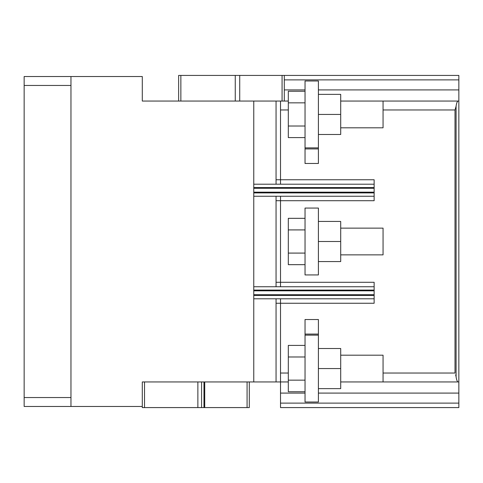 <?xml version="1.0" encoding="UTF-8"?>
<svg xmlns="http://www.w3.org/2000/svg" width="483" height="483" viewBox="0 0 483 483"><rect width="100%" height="100%" fill="white"/><g stroke="black" fill="none" stroke-linecap="round" stroke-linejoin="round"><path stroke-width="0.72" d="M24.15 397.545L24.15 406.463L70.965 406.463L70.965 76.537L24.15 76.537L24.15 397.545L70.965 397.545M249.3 381.944L249.3 407.58L142.298 407.58L142.298 406.463L70.965 406.463M70.965 76.537L142.298 76.537L142.298 101.056L253.762 101.056L253.762 381.944L142.298 381.944L142.298 390.856M142.298 406.463L142.298 381.944L144.526 381.944L144.526 407.58M142.298 92.144L142.298 101.056M288.315 381.944L253.762 381.944M280.514 184.21L280.514 101.056L253.762 101.056M276.053 381.944L276.053 298.79M276.053 286.751L276.053 196.249M276.053 184.21L276.053 101.056M204.72 381.944L204.72 407.58M305.033 393.09L280.514 393.09L280.514 298.79M280.514 286.751L280.514 196.249M284.3 101.056L284.3 75.42L239.719 75.42L239.719 101.056L239.719 75.42L178.638 75.42L178.638 101.056M280.514 393.09L280.514 407.58L458.85 407.58L458.85 393.09L318.406 393.09M253.762 290.832L374.138 290.832L374.138 303.252L280.514 303.252L280.514 373.027L288.315 373.027M288.315 109.973L280.514 109.973L280.514 179.748L374.138 179.748L374.138 192.168L253.762 192.168M383.055 373.027L455.01 373.027L455.01 109.973L456.085 106.23C456.544 102.945 457.262 101.225 458.252 101.056L458.85 101.056L458.85 381.944L458.252 381.944C457.262 381.775 456.544 380.055 456.085 376.77L455.65 374.917M458.85 381.944L458.85 393.09M458.252 381.944L383.055 381.944L383.055 355.192L340.702 355.192M458.252 101.056L383.055 101.056L383.055 127.808L340.702 127.808M288.315 101.056L280.514 101.056M318.406 89.91L458.85 89.91L458.85 101.056M458.85 89.91L458.85 75.42L284.3 75.42L458.85 75.42M280.514 303.252L276.053 303.252M276.053 282.295L374.138 282.295L374.138 290.832M374.138 192.168L374.138 200.705L276.053 200.705M276.053 179.748L280.514 179.748M374.138 298.79L253.762 298.79M374.138 286.751L253.762 286.751M374.138 196.249L253.762 196.249M374.138 184.21L253.762 184.21M305.033 208.064L305.033 274.936L318.406 274.936L318.406 208.064L305.033 208.064M340.702 254.873L383.055 254.873L383.055 228.127L340.702 228.127M305.033 264.666L288.315 264.666L288.315 253.086L305.033 253.086M305.033 229.914L288.315 229.914L288.315 253.086M305.033 218.334L288.315 218.334L288.315 229.914M318.406 221.437L340.702 221.437L340.702 261.563L318.406 261.563M340.702 241.5L318.406 241.5M305.033 335.13L305.033 319.523L318.406 319.523L318.406 402.007L305.033 402.007L305.033 335.13L318.406 335.13M340.702 381.944L383.055 381.944M305.033 391.731L288.315 391.731L288.315 380.151L305.033 380.151M305.033 356.985L288.315 356.985L288.315 380.151M305.033 345.399L288.315 345.399L288.315 356.985M318.406 348.503L340.702 348.503L340.702 388.628L318.406 388.628M340.702 368.565L318.406 368.565M305.033 148.915L305.033 163.477L318.406 163.477L318.406 148.915L305.033 148.915L305.033 80.993L318.406 80.993L318.406 147.87L305.033 147.87M318.406 147.87L318.406 148.915M340.702 101.056L383.055 101.056M305.033 137.601L288.315 137.601L288.315 126.015L305.033 126.015M305.033 102.849L288.315 102.849L288.315 126.015M305.033 91.269L288.315 91.269L288.315 102.849M318.406 94.372L340.702 94.372L340.702 134.497L318.406 134.497M340.702 114.435L318.406 114.435M70.965 85.455L24.15 85.455M247.073 407.58L247.073 381.944M201.58 381.944L201.58 407.58M203.971 407.58L203.971 381.944M197.873 381.944L197.873 407.58M282.072 101.056L282.072 75.42M235.257 75.42L235.257 101.056M180.865 75.42L180.865 101.056M458.85 403.118L280.514 403.118M455.01 109.973L383.055 109.973M284.3 89.91L305.033 89.91M458.85 79.882L284.3 79.882M456.085 376.77L456.085 106.23M374.138 295.457L253.762 295.457M374.138 294.708L253.762 294.708M253.762 290.09L374.138 290.09M374.138 192.91L253.762 192.91M253.762 188.292L374.138 188.292M253.762 187.543L374.138 187.543M305.033 334.085L318.406 334.085"/></g></svg>
